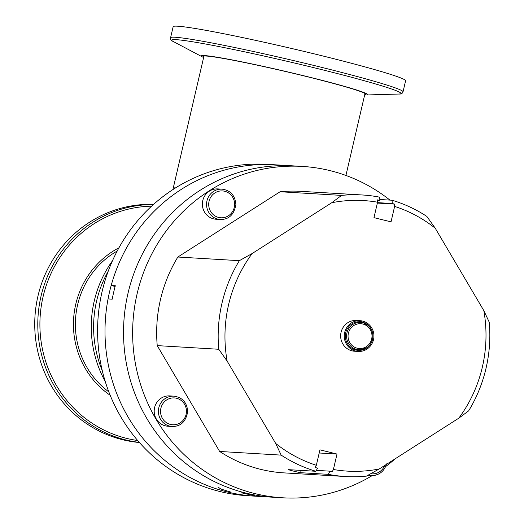 <?xml version="1.0" encoding="UTF-8"?>
<svg xmlns="http://www.w3.org/2000/svg" width="524" height="524" viewBox="0 0 524 524"><rect width="100%" height="100%" fill="white"/><g stroke="black" fill="none" stroke-linecap="round" stroke-linejoin="round"><path stroke-width="0.79" d="M115.129 286.477L111.173 285.501L115.326 285.75A165.977 159.84 93.4 0 0 112.208 299.171L108.049 298.929A165.977 159.84 93.4 0 0 227.285 491.951A165.977 159.84 93.4 0 0 255.031 496.163L273.567 497.263A165.977 159.84 -86.6 0 1 123.834 322.109A165.977 159.84 -86.6 0 1 293.224 165.885A165.977 159.84 93.4 0 0 125.315 307.601A165.977 159.84 93.4 0 0 245.815 493.051A165.977 159.84 93.4 0 0 273.567 497.263L282.665 497.8A165.977 159.84 -86.6 0 1 201.707 469.124A165.977 159.84 -86.6 0 1 141.401 278.604A165.977 159.84 -86.6 0 1 302.328 166.422A165.977 159.84 -86.6 0 1 389.948 200.109M302.328 166.422L274.694 164.785A165.977 159.84 93.4 0 0 105.304 321.009A165.977 159.84 93.4 0 0 255.031 496.163L247.623 495.724A165.977 159.84 93.4 0 1 97.89 320.57A165.977 159.84 93.4 0 1 267.279 164.346L274.694 164.785A165.977 159.84 93.4 0 0 111.173 285.501M231.077 492.18L221.449 489.193L217.977 487.215M241.276 492.783L254.834 495.789M395.371 458.664A165.977 159.84 -86.6 0 1 385.592 466.596M372.23 475.589A165.977 159.84 -86.6 0 1 282.665 497.8M379.795 199.506L392.09 200.233L392.227 203.515L394.526 204.085L394.624 206.404L391.028 221.855L373.966 217.65L377.562 202.205L377.463 199.88L379.834 200.463L377.483 200.319M379.834 200.463L379.697 197.181A141.028 135.814 93.4 0 0 362.353 194.98A141.028 135.814 93.4 0 0 341.589 195.4L331.744 202.722A135.52 130.509 -86.6 0 1 377.562 202.205M392.227 203.515L377.457 202.637M394.526 204.085L377.359 203.07M336.998 454.046L333.402 469.497L332.242 471.744L329.943 471.168L328.299 474.344L300.606 472.7A141.028 135.814 -86.6 0 1 288.22 469.648L315.913 471.286L317.551 468.115L315.179 467.539L316.339 465.292L319.935 449.841L336.998 454.046L319.201 452.991M329.943 471.168L316.391 470.362M394.624 206.404A135.52 130.509 -86.6 0 1 435.241 228.228L426.844 216.412A141.028 135.814 93.4 0 0 392.09 200.233M331.744 202.722L252.162 253.524L239.35 260.67L177.852 257.022L280.091 191.751A141.028 135.814 -86.6 0 1 300.848 191.332L362.353 194.98M280.091 191.751L341.589 195.4M300.606 472.7L301.136 470.414M328.299 474.344A141.028 135.814 93.4 0 0 345.644 476.539A141.028 135.814 93.4 0 0 366.407 476.12L379.219 468.98A135.52 130.509 -86.6 0 1 333.402 469.497M483.829 310.614A135.52 130.509 -86.6 0 1 458.801 418.172L468.646 410.855A141.028 135.814 93.4 0 0 489.265 322.253L483.829 310.614L435.241 228.228M379.219 468.98L458.801 418.172M157.233 345.617L218.737 349.266L227.134 361.082L275.716 443.474L281.152 455.114L219.654 451.465L157.233 345.617A141.028 135.814 -86.6 0 1 177.852 257.022M239.35 260.67A141.028 135.814 93.4 0 0 218.737 349.266M227.134 361.082A135.52 130.509 -86.6 0 1 252.162 253.524M316.339 465.292A135.52 130.509 -86.6 0 1 275.716 443.474M281.152 455.114A141.028 135.814 93.4 0 0 315.913 471.286M345.644 476.539L284.146 472.89A141.028 135.814 -86.6 0 1 219.654 451.465M371.673 338.989A12.438 11.98 93.4 0 0 356.648 324.205A12.438 11.98 93.4 0 0 351.774 345.165A12.438 11.98 93.4 0 0 371.673 338.989M372.59 339.264A13.703 13.192 93.4 0 0 371.87 330.598A13.703 13.192 93.4 0 0 352.108 324.985A13.703 13.192 93.4 0 0 350.851 346.24A13.703 13.192 93.4 0 0 371.136 343.004A13.703 13.192 93.4 0 0 372.59 339.264M371.058 343.135A14.318 13.788 93.4 0 0 372.505 339.369A14.318 13.788 93.4 0 0 371.811 330.454M371.87 330.598L371.752 330.31A14.318 13.788 93.4 0 0 351.093 324.441A14.318 13.788 93.4 0 0 349.777 346.659A14.318 13.788 93.4 0 0 370.985 343.272L371.136 343.004M373.52 339.618A15.406 14.836 93.4 0 0 360.008 320.688A15.406 14.836 93.4 0 0 344.288 335.183A15.406 14.836 93.4 0 0 358.187 351.44A15.406 14.836 93.4 0 0 373.52 339.618M366.78 325.81A15.406 14.836 93.4 0 0 363.761 323.026M362.241 322.109A15.406 14.836 93.4 0 0 358.193 320.695M360.008 320.688L356.392 320.472A15.406 14.836 93.4 0 0 340.672 334.974A15.406 14.836 93.4 0 0 354.571 351.224L358.187 351.44M356.386 351.218A15.406 14.836 93.4 0 0 360.571 350.294M362.182 349.56A15.406 14.836 93.4 0 0 365.51 347.15M108.213 271.229A110.217 106.143 93.4 0 0 102.311 370.782A110.217 106.143 93.4 0 1 108.213 271.229M175.579 187.874A82.661 3.897 -166.9 0 0 173.208 188.24A82.661 3.897 13.1 0 1 175.579 187.874M112.477 260.769A110.217 106.143 93.4 0 0 105.304 381.669M203.633 57.496A85.32 4.022 13.1 0 1 202.402 56.913A85.32 4.022 13.1 0 1 204.491 55.577A85.32 4.022 13.1 0 1 303.625 75.718A85.32 4.022 13.1 0 1 366.014 94.988A85.32 4.022 13.1 0 1 364.658 94.968M177.669 26.2A119.328 5.62 13.1 0 1 306.213 51.928A119.328 5.62 13.1 0 1 405.602 80.775L403.035 91.824A119.328 5.62 13.1 0 0 303.645 62.972A119.328 5.62 13.1 0 0 175.095 37.243A119.328 5.62 13.1 0 0 170.582 37.728L173.156 26.685A119.328 5.62 13.1 0 1 177.669 26.2M203.744 56.998A83.316 3.923 13.1 0 1 203.22 56.376A83.316 3.923 13.1 0 1 206.371 56.042A83.316 3.923 13.1 0 1 296.126 74.002A83.316 3.923 13.1 0 1 365.516 94.143A83.316 3.923 13.1 0 1 364.769 94.471M110.191 395.293A85.32 82.17 -86.6 0 1 102.868 258.823A85.32 82.17 -86.6 0 1 118.935 247.819M139.436 442.525A119.328 114.92 -86.6 0 1 40.001 359.857A119.328 114.92 -86.6 0 1 75.888 232.492A119.328 114.92 -86.6 0 1 153.565 204.373M108.848 391.9A83.316 80.231 -86.6 0 1 104.106 260.356A83.316 80.231 -86.6 0 1 117.206 251.029M165.388 425.842A15.189 14.626 -86.6 0 1 154.357 408.877A15.189 14.626 -86.6 0 1 169.724 395.908L173.922 396.157A15.189 14.626 93.4 0 0 158.562 409.126A15.189 14.626 93.4 0 0 169.586 426.091A15.189 14.626 93.4 0 0 172.127 426.477L167.922 426.228A15.189 14.626 -86.6 0 1 165.388 425.842M202.775 200.574A15.189 14.626 -86.6 0 1 217.892 188.915L222.091 189.164A15.189 14.626 93.4 0 0 206.973 200.823A15.189 14.626 93.4 0 0 220.296 219.484L216.091 219.235A15.189 14.626 -86.6 0 1 202.775 200.574M368.333 475.058A15.189 14.626 93.4 0 0 371.306 475.563A15.189 14.626 93.4 0 0 386.28 464.467M384.642 465.515A13.454 12.956 -86.6 0 1 370.73 473.735M202.402 56.913L173.248 41.501A117.723 5.548 13.1 0 1 176.129 39.654A117.723 5.548 13.1 0 1 312.9 67.445A117.723 5.548 13.1 0 1 398.98 94.032C401.129 94.222 402.478 93.482 403.035 91.824M137.688 440.514A117.723 113.367 -86.6 0 1 44.298 356.831A117.723 113.367 -86.6 0 1 80.5 233.933A117.723 113.367 -86.6 0 1 151.593 206.168M139.312 442.38A119.328 114.92 -86.6 0 1 42.588 358.449A119.328 114.92 -86.6 0 1 78.941 232.676A119.328 114.92 -86.6 0 1 153.421 204.504M170.444 424.433A13.454 12.956 -86.6 0 1 164.11 402.111A13.454 12.956 -86.6 0 1 185.922 407.489A13.454 12.956 -86.6 0 1 170.444 424.433M209.069 201.249A13.454 12.956 -86.6 0 1 230.593 194.568A13.454 12.956 -86.6 0 1 225.32 217.237A13.454 12.956 -86.6 0 1 209.069 201.249M386.489 463.897C384.138 471.554 379.075 475.445 371.306 475.563L367.802 475.353M203.967 56.048L172.894 189.583M345.925 175.455L364.992 93.521M366.014 94.988L398.98 94.032M173.248 41.501C171.237 40.721 170.346 39.464 170.582 37.728M365.516 94.143L365.713 93.298M203.22 56.376L203.417 55.531M172.127 426.477C180.787 426.601 185.981 421.597 187.716 411.471C186.944 402.445 182.345 397.336 173.922 396.157M220.296 219.484C228.955 219.608 234.149 214.604 235.885 204.478C235.112 195.452 230.514 190.343 222.091 189.164"/></g></svg>
